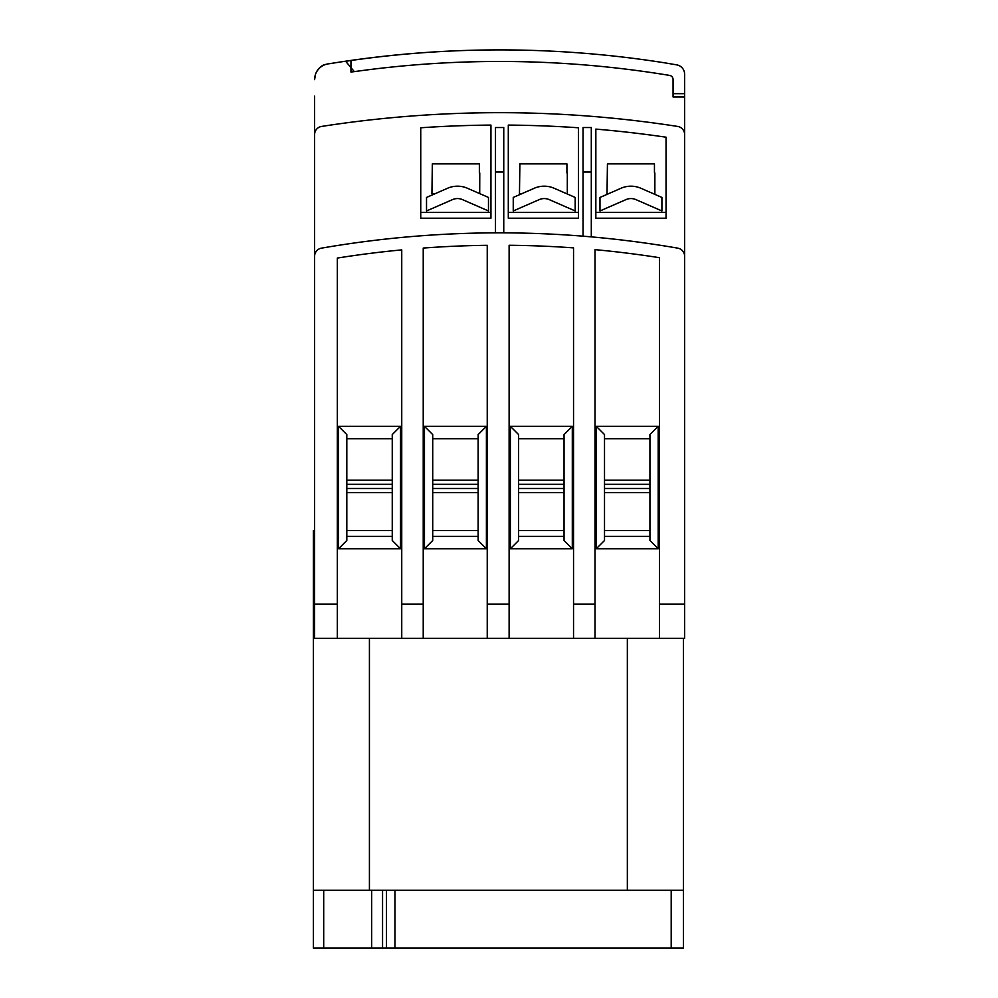 <?xml version="1.0" encoding="UTF-8"?>
<svg xmlns="http://www.w3.org/2000/svg" width="998" height="998" viewBox="0 0 998 998"><rect width="100%" height="100%" fill="white"/><g stroke="black" fill="none" stroke-linecap="round" stroke-linejoin="round"><path stroke-width="1.5" d="M659.441 638.371L659.441 604.102L684.628 604.102L684.628 638.371L314.607 638.371L314.607 96.157M315.443 74.538L314.607 79.628A15.943 15.943 0 0 1 329.328 63.735A15.943 15.943 0 0 0 325.835 64.408L324.125 64.67A16.517 16.517 0 0 0 315.443 74.476L315.443 74.563M499.823 49.9A1054.711 1054.711 0 0 0 329.328 63.735A1054.711 1054.711 0 0 1 345.582 61.215L354.327 71.631A1043.147 1043.147 0 0 1 666.265 74.862A1043.147 1043.147 0 0 1 669.608 75.411L666.265 74.862A1043.147 1043.147 0 0 0 355.949 71.407L350.947 72.043L350.947 60.491L345.67 61.315M684.628 604.102L684.628 74.251A9.506 9.506 0 0 0 676.719 64.87L665.192 62.911A1054.711 1054.711 0 0 0 350.947 60.491M684.628 96.981L673.064 96.981L673.064 79.478A4.129 4.129 0 0 0 669.608 75.411A4.129 4.129 0 0 1 673.064 79.478L673.064 93.675L684.628 93.675L684.628 74.251M684.628 134.593A8.258 8.258 0 0 0 677.642 126.434A1158.603 1158.603 0 0 0 321.606 126.434A8.258 8.258 0 0 0 314.607 134.593M684.628 256.286A8.258 8.258 0 0 0 677.779 248.153A1044.307 1044.307 0 0 0 321.456 248.153A8.258 8.258 0 0 0 314.607 256.286M343.1 244.635L346.106 244.186L343.1 244.635M349.712 243.662L354.402 242.988M366.378 241.379L372.678 240.593M372.653 240.593L366.353 241.379M354.377 242.988L349.674 243.662M429.003 235.229L432.022 235.029L429.003 235.229M514.893 232.958L517.925 233.008L514.893 232.958M603.802 238.048L600.796 237.761L603.815 238.06M624.112 240.293L630.412 241.067M642.375 242.651L647.078 243.312L642.35 242.639M630.387 241.067L624.087 240.281M503.753 172.018L495.495 172.018L495.495 127.532L503.753 127.532L503.753 232.846M583.044 236.177L583.044 127.532L591.303 127.532L591.303 236.875M666.04 218.2L595.843 218.2L595.843 129.104A1146.203 1146.203 0 0 1 658.605 136.14L666.04 137.188L666.04 218.2M578.491 218.2L508.294 218.2L508.294 125.087A1146.203 1146.203 0 0 1 578.491 127.781L578.491 218.2M490.941 218.2L420.744 218.2L420.744 127.781A1146.203 1146.203 0 0 1 490.941 125.087L490.941 218.2M495.495 172.018L495.495 232.846M338.559 548.763L346.817 540.504L346.817 434.579L338.559 426.321L400.51 426.321L400.51 548.763L338.559 548.763L338.559 426.321M392.251 480.213L346.817 480.213M392.251 484.342L346.817 484.342M400.51 426.321L392.251 434.579L392.251 540.504L400.51 548.763M346.817 488.471L392.251 488.471M346.817 492.6L392.251 492.6M346.817 438.708L392.251 438.708M346.817 536.375L392.251 536.375M596.255 548.763L596.255 426.321L658.193 426.321L658.193 548.763L596.255 548.763L604.514 540.504L604.514 434.579L596.255 426.321M510.352 548.763L510.352 426.321L572.303 426.321L572.303 548.763L510.352 548.763L518.611 540.504L518.611 434.579L510.352 426.321M424.462 548.763L424.462 426.321L486.4 426.321L486.4 548.763L424.462 548.763L432.72 540.504L432.72 434.579L424.462 426.321M595.02 638.371L595.02 249.65A1031.92 1031.92 0 0 1 659.441 257.684L659.441 604.102M487.236 638.371L487.236 604.102L509.117 604.102L509.117 245.271A1031.92 1031.92 0 0 1 573.538 247.878L573.538 604.102L595.02 604.102M509.117 638.371L509.117 604.102M423.227 638.371L423.227 248.065A1031.92 1031.92 0 0 1 487.236 245.308L487.236 604.102M401.745 638.371L401.745 604.102L423.227 604.102M573.538 638.371L573.538 604.102M337.324 638.371L337.324 258.07A1031.92 1031.92 0 0 1 401.745 249.887L401.745 604.102M314.607 604.102L337.324 604.102M649.935 484.342L604.514 484.342M604.514 488.471L649.935 488.471M649.935 480.213L604.514 480.213M658.193 426.321L649.935 434.579L649.935 540.504L658.193 548.763M604.514 492.6L649.935 492.6M604.514 438.708L649.935 438.708M604.514 536.375L649.935 536.375M564.045 480.213L518.611 480.213M564.045 484.342L518.611 484.342M572.303 426.321L564.045 434.579L564.045 540.504L572.303 548.763M518.611 488.471L564.045 488.471M518.611 492.6L564.045 492.6M518.611 438.708L564.045 438.708M518.611 536.375L564.045 536.375M478.142 480.213L432.72 480.213M478.142 484.342L432.72 484.342M486.4 426.321L478.142 434.579L478.142 540.504L486.4 548.763M432.72 488.471L478.142 488.471M432.72 492.6L478.142 492.6M432.72 438.708L478.142 438.708M432.72 536.375L478.142 536.375M429.003 114.82L432.072 114.645L429.003 114.82M558.743 114.184L563.533 114.433M563.496 114.433L558.718 114.184M604.102 117.39L607.158 117.677L604.102 117.39M610.826 118.026L615.616 118.488M627.767 119.785L634.167 120.508L627.754 119.772M646.33 121.993L651.108 122.617M651.07 122.617L646.292 121.993M615.579 118.488L610.801 118.013M479.676 125.237L476.083 125.299M471.281 125.411L466.415 125.536M465.442 125.573L459.055 125.773M452.618 126.022L446.231 126.309M445.208 126.347L440.392 126.596M435.602 126.846L431.997 127.058M432.072 127.058L435.739 126.846M440.517 126.584L445.707 126.334M446.318 126.297L452.643 126.022M459.018 125.773L465.367 125.573M466.004 125.548L471.168 125.411M475.946 125.299L479.614 125.237M490.941 212.412L420.744 212.412M654.8 135.616L651.22 135.129M646.43 134.505L641.614 133.894M620.307 131.437L615.492 130.925M610.701 130.451L607.096 130.114M607.171 130.114L610.826 130.464M615.604 130.938L620.793 131.487M641.165 133.832L646.292 134.481M651.07 135.104L654.725 135.603M666.04 212.412L595.843 212.412M567.238 127.058L563.633 126.846M558.843 126.596L553.99 126.347M540.18 125.773L533.793 125.573M532.782 125.536L527.954 125.411M523.164 125.299L519.559 125.237M519.621 125.237L523.289 125.299M528.067 125.411L533.269 125.548M533.868 125.573L540.205 125.773M553.566 126.334L558.718 126.584M563.496 126.846L567.163 127.058M578.491 212.412L508.294 212.412M683.393 638.371L683.393 948.1L313.372 948.1L313.372 890.291L323.701 890.291L323.701 948.1M683.393 890.291L323.701 890.291M649.935 530.587L604.514 530.587M564.045 530.587L518.611 530.587M478.142 530.587L432.72 530.587M392.251 530.587L346.817 530.587M314.607 530.587L313.372 530.587L313.372 890.291M314.607 575.197L313.372 575.197M314.607 634.241L313.372 634.241M369.422 638.371L369.422 890.291M627.343 638.371L627.343 890.291M654.451 172.966L654.451 163.884L607.433 163.884L607.021 193.612L608.743 193.612M653.141 193.612L654.863 193.612L654.863 172.966M566.914 172.966L566.914 163.884L519.883 163.884L519.471 193.612L522.016 193.612M566.427 193.612L567.313 193.612L567.313 172.966M479.364 172.966L479.364 163.884L432.334 163.884L431.934 193.612L435.29 193.612M479.701 193.612L479.764 172.966M661.911 197.442L640.853 188.248A24.775 24.775 0 0 0 621.03 188.248L599.973 197.442L599.973 210.952L625.983 199.6A12.388 12.388 0 0 1 635.901 199.6L661.911 210.952L661.911 197.442M575.197 197.442L554.127 188.248A24.775 24.775 0 0 0 534.304 188.248L513.246 197.442L513.246 210.952L539.269 199.6A12.388 12.388 0 0 1 549.174 199.6L575.197 210.952L575.197 197.442M488.471 197.442L467.413 188.248A24.775 24.775 0 0 0 447.591 188.248L426.52 197.442L426.52 210.952L452.543 199.6A12.388 12.388 0 0 1 462.448 199.6L488.471 210.952L488.471 197.442M591.303 172.018L583.044 172.018M371.655 890.291L371.655 948.1M382.558 890.291L382.558 948.1M386.5 890.291L386.5 948.1M394.946 890.291L394.946 948.1M671.192 890.291L671.192 948.1"/></g></svg>
